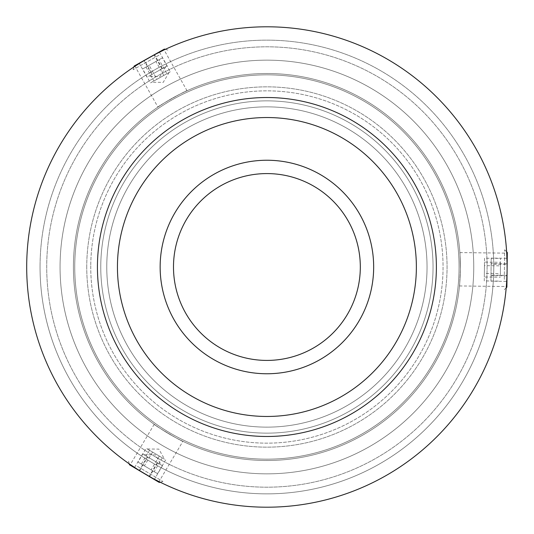 <?xml version="1.0" encoding="UTF-8"?>
<svg xmlns="http://www.w3.org/2000/svg" width="534" height="534" viewBox="0 0 534 534"><rect width="100%" height="100%" fill="white"/><g stroke="black" fill="none" stroke-linecap="round" stroke-linejoin="round"><path stroke-width="0.4" stroke-dasharray="2.67 2" d="M460.408 267A193.502 193.502 0 0 1 266.907 460.502A193.502 193.502 0 0 1 73.405 267A193.502 193.502 0 0 1 266.907 73.498A193.502 193.502 0 0 1 460.408 267A193.502 193.502 0 0 1 266.907 460.502A193.502 193.502 0 0 1 73.405 267A193.502 193.502 0 0 1 266.907 73.498A193.502 193.502 0 0 1 460.408 267A193.502 193.502 0 0 1 266.907 460.502A193.502 193.502 0 0 1 73.405 267A193.502 193.502 0 0 1 266.907 73.498A193.502 193.502 0 0 1 460.408 267A193.502 193.502 0 0 1 266.907 460.502A193.502 193.502 0 0 1 73.405 267A193.502 193.502 0 0 1 266.907 73.498A193.502 193.502 0 0 1 460.408 267M100.766 267A166.141 166.141 0 0 1 266.907 100.859A166.141 166.141 0 0 1 433.047 267A166.141 166.141 0 0 1 266.907 433.141A166.141 166.141 0 0 1 100.766 267A166.141 166.141 0 0 1 266.907 100.859A166.141 166.141 0 0 1 433.047 267A166.141 166.141 0 0 1 266.907 433.141A166.141 166.141 0 0 1 100.766 267M459.073 267A192.167 192.167 0 0 1 266.907 459.167A192.167 192.167 0 0 1 74.74 267A192.167 192.167 0 0 1 266.907 74.833A192.167 192.167 0 0 1 459.073 267A192.167 192.167 0 0 1 266.907 459.167A192.167 192.167 0 0 1 74.74 267A192.167 192.167 0 0 1 266.907 74.833A192.167 192.167 0 0 1 459.073 267M86.748 267A180.152 180.152 0 0 1 266.907 86.848A180.152 180.152 0 0 1 447.058 267A180.152 180.152 0 0 1 266.907 447.152A180.152 180.152 0 0 1 86.748 267A180.152 180.152 0 0 1 266.907 86.848A180.152 180.152 0 0 1 447.058 267A180.152 180.152 0 0 1 266.907 447.152A180.152 180.152 0 0 1 86.748 267M173.49 267A93.417 93.417 0 0 1 266.907 173.583A93.417 93.417 0 0 1 360.316 267A93.417 93.417 0 0 1 266.907 360.417A93.417 93.417 0 0 1 173.49 267M507.113 267A240.207 240.207 0 0 1 266.907 507.207A240.207 240.207 0 0 1 26.7 267A240.207 240.207 0 0 1 266.907 26.793A240.207 240.207 0 0 1 507.113 267A240.207 240.207 0 0 1 266.907 507.207A240.207 240.207 0 0 1 26.7 267A240.207 240.207 0 0 1 266.907 26.793A240.207 240.207 0 0 1 507.113 267A240.207 240.207 0 0 1 266.907 507.207A240.207 240.207 0 0 1 26.7 267A240.207 240.207 0 0 1 266.907 26.793A240.207 240.207 0 0 1 507.113 267A240.207 240.207 0 0 1 266.907 507.207A240.207 240.207 0 0 1 26.7 267A240.207 240.207 0 0 1 266.907 26.793A240.207 240.207 0 0 1 507.113 267A240.207 240.207 0 0 1 266.907 507.207A240.207 240.207 0 0 1 26.7 267A240.207 240.207 0 0 1 266.907 26.793A240.207 240.207 0 0 1 507.113 267A240.207 240.207 0 0 1 266.907 507.207A240.207 240.207 0 0 1 26.7 267A240.207 240.207 0 0 1 266.907 26.793A240.207 240.207 0 0 1 507.113 267M487.095 267A220.188 220.188 0 0 1 266.907 487.188A220.188 220.188 0 0 1 46.718 267A220.188 220.188 0 0 1 266.907 46.812A220.188 220.188 0 0 1 487.095 267A220.188 220.188 0 0 1 266.907 487.188A220.188 220.188 0 0 1 46.718 267A220.188 220.188 0 0 1 266.907 46.812A220.188 220.188 0 0 1 487.095 267A220.188 220.188 0 0 1 266.907 487.188A220.188 220.188 0 0 1 46.718 267A220.188 220.188 0 0 1 266.907 46.812A220.188 220.188 0 0 1 487.095 267A220.188 220.188 0 0 1 266.907 487.188A220.188 220.188 0 0 1 46.718 267A220.188 220.188 0 0 1 266.907 46.812A220.188 220.188 0 0 1 487.095 267M460.368 263.235A193.502 193.502 0 0 1 270.671 460.462A193.502 193.502 0 0 1 73.445 270.765A193.502 193.502 0 0 1 263.142 73.538A193.502 193.502 0 0 1 460.368 263.235A193.502 193.502 0 0 1 270.671 460.462A193.502 193.502 0 0 1 73.445 270.765A193.502 193.502 0 0 1 263.142 73.538A193.502 193.502 0 0 1 460.368 263.235M459.033 263.262A192.167 192.167 0 0 1 270.645 459.127A192.167 192.167 0 0 1 74.78 270.738A192.167 192.167 0 0 1 263.169 74.873A192.167 192.167 0 0 1 459.033 263.262A192.167 192.167 0 0 1 270.645 459.127A192.167 192.167 0 0 1 74.78 270.738A192.167 192.167 0 0 1 263.169 74.873A192.167 192.167 0 0 1 459.033 263.262M90.767 264.924A176.153 176.153 0 0 1 268.982 90.86A176.153 176.153 0 0 1 443.046 269.076A176.153 176.153 0 0 1 264.831 443.14A176.153 176.153 0 0 1 90.767 264.924A176.153 176.153 0 0 1 268.982 90.86A176.153 176.153 0 0 1 443.046 269.076A176.153 176.153 0 0 1 264.831 443.14A176.153 176.153 0 0 1 90.767 264.924M40.063 264.33A226.863 226.863 0 0 0 264.237 493.843A226.863 226.863 0 0 0 493.75 269.67A226.863 226.863 0 0 1 264.237 493.843A226.863 226.863 0 0 1 40.063 264.33A226.863 226.863 0 0 1 269.577 40.157A226.863 226.863 0 0 1 493.75 269.67A226.863 226.863 0 0 1 264.237 493.843A226.863 226.863 0 0 1 40.063 264.33A226.863 226.863 0 0 1 269.577 40.157A226.863 226.863 0 0 1 493.75 269.67A226.863 226.863 0 0 0 269.577 40.157A226.863 226.863 0 0 0 40.063 264.33M507.093 269.83A240.207 240.207 0 0 1 264.076 507.187A240.207 240.207 0 0 1 26.713 264.17A240.207 240.207 0 0 1 269.737 26.813A240.207 240.207 0 0 1 507.093 269.83A240.207 240.207 0 0 1 264.076 507.187A240.207 240.207 0 0 1 26.713 264.17A240.207 240.207 0 0 1 269.737 26.813A240.207 240.207 0 0 1 507.093 269.83C506.212 291.337 506.212 291.337 507.093 269.83C506.212 291.337 506.212 291.337 507.093 269.83C506.719 248.303 506.719 248.303 507.093 269.83A240.207 240.207 0 0 1 264.076 507.187A240.207 240.207 0 0 1 26.713 264.17A240.207 240.207 0 0 1 269.737 26.813A240.207 240.207 0 0 1 507.093 269.83A240.207 240.207 0 0 1 264.076 507.187A240.207 240.207 0 0 1 26.713 264.17A240.207 240.207 0 0 1 269.737 26.813A240.207 240.207 0 0 1 507.093 269.83C506.212 291.337 506.212 291.337 507.093 269.83C506.719 248.303 506.719 248.303 507.093 269.83L507.106 265.258M155.074 479.585L138.98 470.307M157.944 107.094C156.669 106.913 187.534 89.572 187.033 90.753C187.561 89.558 156.676 106.907 157.944 107.094L135.002 66.249C133.8 66.203 164.659 48.868 164.092 49.909C164.699 48.848 133.807 66.196 135.002 66.249M138.72 63.853L154.8 54.555M187.033 90.753L164.092 49.909M182.902 441.318C183.389 442.512 152.938 424.45 154.213 424.296C152.911 424.43 183.376 442.506 182.902 441.318L159.005 481.608C159.566 482.676 129.121 464.613 130.309 464.587C129.081 464.587 159.553 482.669 159.005 481.608M154.213 424.296L130.309 464.587M460.395 269.276C459.861 247.749 459.861 247.749 460.395 269.276C459.861 247.749 459.861 247.749 460.395 269.276C459.353 290.79 459.353 290.79 460.395 269.276C459.353 290.79 459.353 290.79 460.395 269.276A193.502 193.502 0 0 1 264.63 460.488A193.502 193.502 0 0 1 73.418 264.724A193.502 193.502 0 0 1 269.183 73.512A193.502 193.502 0 0 1 460.395 269.276M473.738 269.436A206.845 206.845 0 0 1 264.47 473.832A206.845 206.845 0 0 1 60.075 264.564A206.845 206.845 0 0 1 269.343 60.168A206.845 206.845 0 0 1 473.738 269.436M268.902 97.535A169.478 169.478 0 0 0 97.442 265.004A169.478 169.478 0 0 0 264.911 436.465A169.478 169.478 0 0 0 436.371 268.996A169.478 169.478 0 0 0 268.902 97.535M265.144 416.453A149.46 149.46 0 0 0 416.36 268.762A149.46 149.46 0 0 0 268.669 117.547A149.46 149.46 0 0 0 117.453 265.238A149.46 149.46 0 0 0 265.144 416.453M265.018 427.127A160.14 160.14 0 0 0 427.033 268.889A160.14 160.14 0 0 0 268.789 106.873A160.14 160.14 0 0 0 106.78 265.111A160.14 160.14 0 0 0 265.018 427.127A160.14 160.14 0 0 0 427.033 268.889A160.14 160.14 0 0 0 268.789 106.873A160.14 160.14 0 0 0 106.78 265.111A160.14 160.14 0 0 0 265.018 427.127A160.14 160.14 0 0 0 427.033 268.889A160.14 160.14 0 0 0 268.789 106.873A160.14 160.14 0 0 0 106.78 265.111A160.14 160.14 0 0 0 265.018 427.127A160.14 160.14 0 0 0 427.033 268.889A160.14 160.14 0 0 0 268.789 106.873A160.14 160.14 0 0 0 106.78 265.111A160.14 160.14 0 0 0 265.018 427.127M269.737 26.813A240.207 240.207 0 0 0 26.713 264.17A240.207 240.207 0 0 0 264.076 507.187A240.207 240.207 0 0 0 507.093 269.83A240.207 240.207 0 0 0 269.737 26.813M269.183 73.512A193.502 193.502 0 0 0 73.418 264.724A193.502 193.502 0 0 0 264.63 460.488A193.502 193.502 0 0 0 460.395 269.276A193.502 193.502 0 0 0 269.183 73.512M500.378 273.662L500.558 258.389L500.378 273.662L484.365 273.468L484.278 280.924L500.291 281.111M484.278 280.924L484.325 277.012L500.338 277.199M484.325 277.012L484.458 265.652L500.471 265.839M484.458 265.652L484.545 258.202L500.558 258.389M484.545 258.202L484.498 262.114L500.512 262.301M500.358 275.624L500.491 263.876L500.358 275.624M484.498 262.114L484.365 273.468M141.356 464.053L149.527 450.282L164.532 459.187L146.162 448.286L137.992 462.064L157.537 473.651L137.992 462.064M159.299 456.076L147.337 448.987L159.299 456.076L151.129 469.853M152.57 452.091L144.4 465.862M165.707 459.881L157.537 473.651M162.343 457.885L154.172 471.656M142.718 464.86L152.817 470.854L142.718 464.86M146.036 67.044L153.879 81.001L168.57 72.751L151.656 82.249L170.279 71.79L162.436 57.826L142.625 68.959L162.436 57.826M163.778 75.441L155.935 61.477M170.279 71.79L166.868 73.705L159.025 59.741M166.868 73.705L156.963 79.272L149.119 65.308M156.963 79.272L150.468 82.917L142.625 68.959M157.65 60.516L147.411 66.269L157.65 60.516M506.893 287.165L507.3 252.495M504.303 279.389L504.65 249.778L504.303 279.389M507.166 263.823L506.96 281.371L507.233 258.289L507.166 263.823L491.153 263.629L491.02 275.17L507.033 275.357M491.02 275.17L490.946 281.178L506.96 281.371M490.946 281.178L491.013 275.651L507.026 275.838M491.013 275.651L491.146 264.11L507.16 264.297M491.146 264.11L491.22 258.102L507.233 258.289M491.22 258.102L491.153 263.629M142.605 453.933L161.128 464.92L142.605 453.933L134.435 467.711L154.286 479.485L134.435 467.711M129.455 464.754L159.272 482.442M137.478 466.396L162.943 481.501L137.478 466.396M147.771 457.004L162.456 465.708L147.771 457.004L139.601 470.774M157.697 462.891L149.527 476.662M147.364 456.757L139.194 470.527M157.29 462.644L149.119 476.415M162.456 465.708L154.286 479.485M167.169 65.882L148.385 76.435L167.169 65.882L159.326 51.925L139.2 63.226L159.326 51.925M164.372 49.088L134.147 66.062M158.938 55.216L133.126 69.72L158.938 55.216M152.283 74.246L165.82 66.643L152.283 74.246L144.44 60.282M162.343 68.592L154.5 54.635M147.044 77.19L139.2 63.226M161.929 68.826L154.086 54.868M151.863 74.48L144.02 60.516M473.751 267A206.845 206.845 0 0 1 266.907 473.845A206.845 206.845 0 0 1 60.062 267A206.845 206.845 0 0 1 266.907 60.155A206.845 206.845 0 0 1 473.751 267A206.845 206.845 0 0 1 266.907 473.845A206.845 206.845 0 0 1 60.062 267A206.845 206.845 0 0 1 266.907 60.155A206.845 206.845 0 0 1 473.751 267M427.046 267A160.14 160.14 0 0 1 266.907 427.14A160.14 160.14 0 0 1 106.767 267A160.14 160.14 0 0 1 266.907 106.86A160.14 160.14 0 0 1 427.046 267M459.867 252.589L506.713 253.143M459.474 285.95L506.319 286.504M147.337 448.987L158.878 449.121L164.532 459.187M169.091 72.457L163.197 82.39L151.656 82.249M506.205 287.833L504.176 289.815M506.632 251.808L504.65 249.778M143.933 454.721L155.474 454.861L161.128 464.92M129.215 463.826L128.514 461.076M160.2 482.202L162.943 481.501M165.82 66.643L159.933 76.569L148.385 76.435M165.293 49.342L168.03 50.109M133.887 66.984L133.126 69.72"/><path stroke-width="0.8" d="M173.49 267A93.417 93.417 0 0 1 266.907 173.583A93.417 93.417 0 0 1 360.316 267A93.417 93.417 0 0 1 266.907 360.417A93.417 93.417 0 0 1 173.49 267M266.907 373.76A106.76 106.76 0 0 1 160.147 267A106.76 106.76 0 0 1 266.907 160.24A106.76 106.76 0 0 1 373.666 267A106.76 106.76 0 0 1 266.907 373.76M138.98 470.307L130.309 464.587C129.088 464.593 159.553 482.669 159.005 481.608L155.074 479.585M154.8 54.555L164.092 49.909C164.692 48.848 133.807 66.196 135.002 66.249L138.72 63.853M506.713 253.143L506.779 254.317M506.779 254.411L507.106 265.258M268.902 97.535A169.478 169.478 0 0 0 97.442 265.004A169.478 169.478 0 0 0 264.911 436.465A169.478 169.478 0 0 0 436.371 268.996A169.478 169.478 0 0 0 268.902 97.535M265.144 416.453A149.46 149.46 0 0 0 416.36 268.762A149.46 149.46 0 0 0 268.669 117.547A149.46 149.46 0 0 0 117.453 265.238A149.46 149.46 0 0 0 265.144 416.453M269.737 26.813A240.207 240.207 0 0 0 26.713 264.17A240.207 240.207 0 0 0 264.076 507.187A240.207 240.207 0 0 0 507.093 269.83A240.207 240.207 0 0 0 269.737 26.813M506.632 251.808L507.3 252.495L506.893 287.165L506.205 287.833M160.2 482.202L159.272 482.442L129.455 464.754L129.215 463.826M133.887 66.984L134.147 66.062L164.372 49.088L165.293 49.342"/></g></svg>
